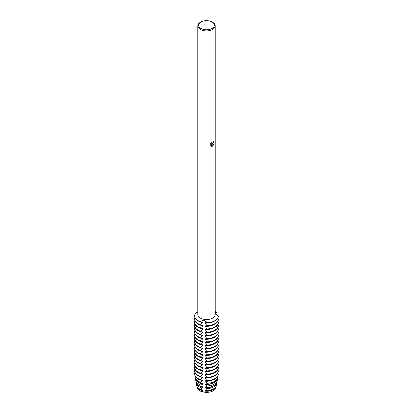 <?xml version="1.0" encoding="UTF-8"?>
<svg xmlns="http://www.w3.org/2000/svg" width="413" height="413" viewBox="0 0 413 413"><rect width="100%" height="100%" fill="white"/><g stroke="black" fill="none" stroke-linecap="round" stroke-linejoin="round"><path stroke-width="0.62" d="M204.172 320.875A3.769 2.173 0 0 0 200.207 321.655L204.141 319.822L206.934 322.698A3.769 2.173 0 0 0 204.172 320.875M194.642 315.966A11.863 6.851 0 0 0 194.637 316.084A11.863 6.851 0 0 0 198.116 320.932A11.863 6.851 0 0 0 200.207 321.892L200.207 321.655A3.769 2.173 180 0 1 204.172 320.875A3.769 2.173 180 0 1 206.934 322.698A11.863 6.851 180 0 0 214.894 320.695A11.863 6.851 180 0 0 218.363 316.095A11.863 6.851 180 0 1 214.894 320.695A11.863 6.851 180 0 1 206.934 322.698L206.934 322.93A11.863 6.851 0 0 0 214.894 320.932A11.863 6.851 0 0 0 218.363 316.332L215.204 312.977M215.994 386.857A9.494 5.483 180 0 1 213.216 390.77A9.494 5.483 180 0 1 205.602 392.35L202.561 391.88L205.602 392.35A3.769 2.173 0 0 0 202.556 391.88A9.494 5.483 180 0 1 197.011 386.857M211.595 142.315L211.781 143.414L212.654 143.249L213.309 141.819A8.699 5.023 0 0 0 213.795 141.432L212.654 143.925L211.91 144.209L214.079 144.085L212.659 146.099L212.287 146.254L211.487 144.235L211.487 146.279L210.785 145.866L210.785 143.347M212.096 21.987L212.659 22.312A8.699 5.023 180 0 1 215.204 25.864A8.699 5.023 180 0 1 212.659 29.416A8.699 5.023 180 0 1 203.175 30.505A8.699 5.023 180 0 1 197.801 25.864A8.699 5.023 180 0 1 200.351 22.312L200.909 21.987A7.909 4.569 180 0 1 212.096 21.987A7.909 4.569 180 0 1 212.096 28.445A7.909 4.569 180 0 1 200.909 28.445A7.909 4.569 180 0 1 200.909 21.987L200.351 22.312M215.204 25.864L215.204 314.546A8.699 5.023 180 0 1 212.659 318.098A8.699 5.023 180 0 1 203.175 319.187A8.699 5.023 180 0 1 197.801 314.546L197.801 25.864M210.568 143.786L211.879 142.046M197.801 312.089L196.02 312.641A11.863 6.851 180 0 0 200.207 321.655A11.863 6.851 180 0 1 194.637 315.852A11.863 6.851 180 0 1 196.02 312.641M213.738 141.483L211.91 144.209M211.755 143.394L211.482 142.428M211.089 146.114L211.43 146.243L211.487 144.235M212.272 146.212L214.001 144.101M215.204 312.687L216.557 312.213A3.769 2.173 0 0 0 215.281 313.24A3.769 2.173 180 0 1 216.557 312.213L215.571 313.777M215.204 311.195A11.863 6.851 180 0 1 216.557 312.213A11.863 6.851 180 0 0 215.204 311.195M194.637 318.841L194.637 319.316A11.863 6.851 0 0 0 198.116 324.159A11.863 6.851 0 0 0 200.207 325.119L200.207 324.649A11.863 6.851 180 0 1 198.116 323.689A11.863 6.851 180 0 1 194.637 318.841A11.863 6.851 180 0 1 194.879 317.463M200.006 324.979L203.02 322.574M202.649 322.207L202.649 322.677A9.442 5.452 180 0 1 200.496 321.903M218.363 319.089A11.863 6.851 180 0 1 214.894 323.689A11.863 6.851 180 0 1 206.934 325.692L206.934 326.162A11.863 6.851 0 0 0 214.894 324.159A11.863 6.851 0 0 0 218.363 319.564L218.363 319.089L217.548 318.588M203.02 325.496L200.006 325.124M203.02 322.269L200.006 321.892M202.649 325.434L202.649 325.903A9.442 5.452 180 0 1 200.496 325.134M194.637 322.073L194.637 322.543A11.863 6.851 0 0 0 198.116 327.39A11.863 6.851 0 0 0 200.207 328.35L200.207 327.876A11.863 6.851 180 0 1 198.116 326.915A11.863 6.851 180 0 1 194.637 322.073A11.863 6.851 180 0 1 194.879 320.695M200.006 328.206L203.02 325.8M218.363 322.321A11.863 6.851 180 0 1 214.894 326.915A11.863 6.851 180 0 1 206.934 328.918L206.934 329.388A11.863 6.851 0 0 0 214.894 327.39A11.863 6.851 0 0 0 218.363 322.79L218.363 322.321L217.548 321.82M203.02 328.727L200.006 328.35M202.649 328.665L202.649 329.135A9.442 5.452 180 0 1 200.496 328.361M194.637 325.305L194.637 325.774A11.863 6.851 0 0 0 198.116 330.617A11.863 6.851 0 0 0 200.207 331.577L200.207 331.107A11.863 6.851 180 0 1 198.116 330.147A11.863 6.851 180 0 1 194.637 325.305A11.863 6.851 180 0 1 194.879 323.921M200.006 331.438L203.02 329.032M218.363 325.547A11.863 6.851 180 0 1 214.894 330.147A11.863 6.851 180 0 1 206.934 332.15L206.934 332.62A11.863 6.851 0 0 0 214.894 330.617A11.863 6.851 0 0 0 218.363 326.022L218.363 325.547L217.548 325.046M203.02 331.954L200.006 331.582M202.649 331.892L202.649 332.362A9.442 5.452 180 0 1 200.496 331.593M194.637 328.531L194.637 329.001A11.863 6.851 0 0 0 198.116 333.849A11.863 6.851 0 0 0 200.207 334.809L200.207 334.339A11.863 6.851 180 0 1 198.116 333.374A11.863 6.851 180 0 1 194.637 328.531A11.863 6.851 180 0 1 194.879 327.153M200.006 334.664L203.02 332.259M218.363 328.779A11.863 6.851 180 0 1 214.894 333.374A11.863 6.851 180 0 1 206.934 335.377L206.934 335.846A11.863 6.851 0 0 0 214.894 333.849A11.863 6.851 0 0 0 218.363 329.249L218.363 328.779L217.548 328.278M203.02 335.186L200.006 334.809M202.649 335.124L202.649 335.593A9.442 5.452 180 0 1 200.496 334.819M194.637 331.763L194.637 332.233A11.863 6.851 0 0 0 198.116 337.075A11.863 6.851 0 0 0 200.207 338.035L200.207 337.566A11.863 6.851 180 0 1 198.116 336.605A11.863 6.851 180 0 1 194.637 331.763A11.863 6.851 180 0 1 194.879 330.379M200.006 337.896L203.02 335.49M218.363 332.006A11.863 6.851 180 0 1 214.894 336.605A11.863 6.851 180 0 1 206.934 338.608L206.934 339.078A11.863 6.851 0 0 0 214.894 337.075A11.863 6.851 0 0 0 218.363 332.48L218.363 332.006L217.548 331.505M203.02 338.412L200.006 338.04M202.649 338.35L202.649 338.825A9.442 5.452 180 0 1 200.496 338.051M194.637 334.989L194.637 335.459A11.863 6.851 0 0 0 198.116 340.307A11.863 6.851 0 0 0 200.207 341.267L200.207 340.797A11.863 6.851 180 0 1 198.116 339.832A11.863 6.851 180 0 1 194.637 334.989A11.863 6.851 180 0 1 194.879 333.611M200.006 341.128L203.02 338.717M218.363 335.237A11.863 6.851 180 0 1 214.894 339.832A11.863 6.851 180 0 1 206.934 341.835L206.934 342.31A11.863 6.851 0 0 0 214.894 340.307A11.863 6.851 0 0 0 218.363 335.707L218.363 335.237L217.548 334.736M203.02 341.644L200.006 341.267M202.649 341.582L202.649 342.052A9.442 5.452 180 0 1 200.496 341.277M194.637 338.221L194.637 338.691A11.863 6.851 0 0 0 198.116 343.533A11.863 6.851 0 0 0 200.207 344.494L200.207 344.024A11.863 6.851 180 0 1 198.116 343.064A11.863 6.851 180 0 1 194.637 338.221A11.863 6.851 180 0 1 194.879 336.843M200.006 344.354L203.02 341.949M218.363 338.464A11.863 6.851 180 0 1 214.894 343.064A11.863 6.851 180 0 1 206.934 345.067L206.934 345.536A11.863 6.851 0 0 0 214.894 343.533A11.863 6.851 0 0 0 218.363 338.939L218.363 338.464L217.548 337.963M203.02 344.87L200.006 344.499M202.649 344.809L202.649 345.283A9.442 5.452 180 0 1 200.496 344.509M194.637 341.448L194.637 341.918A11.863 6.851 0 0 0 198.116 346.765A11.863 6.851 0 0 0 200.207 347.725L200.207 347.256A11.863 6.851 180 0 1 198.116 346.29A11.863 6.851 180 0 1 194.637 341.448A11.863 6.851 180 0 1 194.879 340.069M200.006 347.586L203.02 345.175M218.363 341.696A11.863 6.851 180 0 1 214.894 346.29A11.863 6.851 180 0 1 206.934 348.293L206.934 348.768A11.863 6.851 0 0 0 214.894 346.765A11.863 6.851 0 0 0 218.363 342.165L218.363 341.696L217.548 341.195M203.02 348.102L200.006 347.725M202.649 348.04L202.649 348.51A9.442 5.452 180 0 1 200.496 347.741M194.637 344.679L194.637 345.149A11.863 6.851 0 0 0 198.116 349.992A11.863 6.851 0 0 0 200.207 350.957L200.207 350.482A11.863 6.851 180 0 1 198.116 349.522A11.863 6.851 180 0 1 194.637 344.679A11.863 6.851 180 0 1 194.879 343.301M200.006 350.813L203.02 348.407M218.363 344.922A11.863 6.851 180 0 1 214.894 349.522A11.863 6.851 180 0 1 206.934 351.525L206.934 351.995A11.863 6.851 0 0 0 214.894 349.992A11.863 6.851 0 0 0 218.363 345.397L218.363 344.922L217.548 344.421M203.02 351.329L200.006 350.957M202.649 351.267L202.649 351.742A9.442 5.452 180 0 1 200.496 350.967M194.637 347.906L194.637 348.381A11.863 6.851 0 0 0 198.116 353.223A11.863 6.851 0 0 0 200.207 354.184L200.207 353.714A11.863 6.851 180 0 1 198.116 352.748A11.863 6.851 180 0 1 194.637 347.906A11.863 6.851 180 0 1 194.879 346.528M200.006 354.044L203.02 351.633M218.363 348.154A11.863 6.851 180 0 1 214.894 352.748A11.863 6.851 180 0 1 206.934 354.752L206.934 355.226A11.863 6.851 0 0 0 214.894 353.223A11.863 6.851 0 0 0 218.363 348.624L218.363 348.154L217.548 347.653M203.02 354.56L200.006 354.184M202.649 354.499L202.649 354.968A9.442 5.452 180 0 1 200.496 354.199M194.637 351.138L194.637 351.608A11.863 6.851 0 0 0 198.116 356.45A11.863 6.851 0 0 0 200.207 357.415L200.207 356.94A11.863 6.851 180 0 1 198.116 355.98A11.863 6.851 180 0 1 194.637 351.138A11.863 6.851 180 0 1 194.879 349.759M200.006 357.271L203.02 354.865M218.363 351.38A11.863 6.851 180 0 1 214.894 355.98A11.863 6.851 180 0 1 206.934 357.983L206.934 358.453A11.863 6.851 0 0 0 214.894 356.45A11.863 6.851 0 0 0 218.363 351.855L218.363 351.38L217.548 350.88M203.02 357.792L200.006 357.415M202.649 357.725L202.649 358.2A9.442 5.452 180 0 1 200.496 357.426M194.637 354.364L194.637 354.839A11.863 6.851 0 0 0 198.116 359.682A11.863 6.851 0 0 0 200.207 360.642L200.207 360.172A11.863 6.851 180 0 1 198.116 359.207A11.863 6.851 180 0 1 194.637 354.364A11.863 6.851 180 0 1 194.879 352.986M200.006 360.503L203.02 358.097M218.363 354.612A11.863 6.851 180 0 1 214.894 359.207A11.863 6.851 180 0 1 206.934 361.21L206.934 361.685A11.863 6.851 0 0 0 214.894 359.682A11.863 6.851 0 0 0 218.363 355.082L218.363 354.612L217.548 354.111M203.02 361.019L200.006 360.642M202.649 360.957L202.649 361.427A9.442 5.452 180 0 1 200.496 360.657M194.637 357.596L194.637 358.066A11.863 6.851 0 0 0 198.116 362.908A11.863 6.851 0 0 0 200.207 363.874L200.207 363.399A11.863 6.851 180 0 1 198.116 362.438A11.863 6.851 180 0 1 194.637 357.596A11.863 6.851 180 0 1 194.879 356.218M200.006 363.729L203.02 361.323M218.363 357.844A11.863 6.851 180 0 1 214.894 362.438A11.863 6.851 180 0 1 206.934 364.442L206.934 364.911A11.863 6.851 0 0 0 214.894 362.908A11.863 6.851 0 0 0 218.363 358.314L218.363 357.844L217.548 357.338M203.02 364.251L200.006 363.874M202.649 364.183L202.649 364.658A9.442 5.452 180 0 1 200.496 363.884M194.637 360.823L194.637 361.298A11.863 6.851 0 0 0 198.116 366.14A11.863 6.851 0 0 0 200.207 367.1L200.207 366.63A11.863 6.851 180 0 1 198.116 365.67A11.863 6.851 180 0 1 194.637 360.823A11.863 6.851 180 0 1 194.879 359.444M200.006 366.961L203.02 364.555M218.363 361.07A11.863 6.851 180 0 1 214.894 365.67A11.863 6.851 180 0 1 206.934 367.668L206.934 368.143A11.863 6.851 0 0 0 214.894 366.14A11.863 6.851 0 0 0 218.363 361.54L218.363 361.07L217.548 360.57M203.02 367.477L200.006 367.1M202.649 367.415L202.649 367.885A9.442 5.452 180 0 1 200.496 367.116M194.637 364.054L194.637 364.524A11.863 6.851 0 0 0 198.116 369.367A11.863 6.851 0 0 0 200.207 370.332L200.207 369.857A11.863 6.851 180 0 1 198.116 368.897A11.863 6.851 180 0 1 194.637 364.054A11.863 6.851 180 0 1 194.879 362.676M200.006 370.187L203.02 367.782M218.363 364.302A11.863 6.851 180 0 1 214.894 368.897A11.863 6.851 180 0 1 206.934 370.9L206.934 371.37A11.863 6.851 0 0 0 214.894 369.367A11.863 6.851 0 0 0 218.363 364.772L218.363 364.302L217.548 363.796M203.02 370.709L200.006 370.332M202.649 370.642L202.649 371.117A9.442 5.452 180 0 1 200.496 370.342M194.637 367.281L194.637 367.756A11.863 6.851 0 0 0 198.116 372.598A11.863 6.851 0 0 0 200.207 373.558L200.207 373.089A11.863 6.851 180 0 1 198.116 372.128A11.863 6.851 180 0 1 194.637 367.281A11.863 6.851 180 0 1 194.879 365.903M200.006 373.419L203.02 371.013M218.363 367.529A11.863 6.851 180 0 1 214.894 372.128A11.863 6.851 180 0 1 206.934 374.126L206.934 374.601A11.863 6.851 0 0 0 214.894 372.598A11.863 6.851 0 0 0 218.363 367.998L218.363 367.529L217.548 367.028M203.02 373.935L200.006 373.558M202.649 373.873L202.649 374.343A9.442 5.452 180 0 1 200.496 373.574M194.637 370.513L194.637 370.982A11.863 6.851 0 0 0 198.116 375.825A11.863 6.851 0 0 0 200.207 376.79L200.207 376.315A11.863 6.851 180 0 1 198.116 375.355A11.863 6.851 180 0 1 194.637 370.513A11.863 6.851 180 0 1 194.879 369.134M200.006 376.646L203.02 374.24M218.363 370.76A11.863 6.851 180 0 1 214.894 375.355A11.863 6.851 180 0 1 206.934 377.358L206.934 377.828A11.863 6.851 0 0 0 214.894 375.825A11.863 6.851 0 0 0 218.363 371.23L218.363 370.76L217.548 370.26M203.02 377.167L200.006 376.79M202.649 377.1L202.649 377.575A9.442 5.452 180 0 1 200.496 376.801M194.73 374.834A11.817 6.825 0 0 0 194.755 374.958A11.817 6.825 0 0 0 198.147 379.062A11.817 6.825 0 0 0 200.233 380.017L200.207 379.547A11.863 6.851 180 0 1 198.116 378.587A11.863 6.851 180 0 1 194.637 373.739A11.863 6.851 180 0 1 194.879 372.361M200.006 379.877L203.02 377.472M218.255 374.958L218.301 374.705A11.863 6.851 180 0 0 218.363 374.224L218.363 373.987A11.863 6.851 180 0 1 214.894 378.587A11.863 6.851 180 0 1 206.934 380.585L206.923 381.054A11.817 6.825 0 0 0 214.858 379.062A11.817 6.825 0 0 0 218.255 374.958A11.817 6.825 0 0 0 218.276 374.834M218.301 374.705A11.863 6.851 180 0 1 214.894 378.819A11.863 6.851 180 0 1 206.934 380.822M203.02 380.394L200.006 380.017M200.037 383.027A9.442 5.452 180 0 0 202.649 384.033L202.649 383.558L200.687 383.274L200.542 382.314L202.649 380.801A9.442 5.452 180 0 1 200.496 380.032M202.649 380.801L202.649 380.332M200.542 382.314A11.357 6.556 180 0 1 198.472 381.369A11.357 6.556 180 0 1 195.21 377.425A11.357 6.556 180 0 1 195.184 376.191M214.538 381.369A11.357 6.556 180 0 1 206.83 383.285L206.774 384.214A11.166 6.448 0 0 0 214.399 382.33A11.166 6.448 0 0 0 217.61 378.453L217.801 377.425A11.357 6.556 180 0 1 214.538 381.369M195.21 377.425L195.401 378.453A11.166 6.448 0 0 0 198.607 382.33A11.166 6.448 0 0 0 200.687 383.274M195.752 380.368L196.046 381.948A10.516 6.071 0 0 0 199.066 385.603A10.516 6.071 0 0 0 201.255 386.568L200.981 385.071A10.815 6.241 180 0 1 198.859 384.116A10.815 6.241 180 0 1 195.752 380.368A10.815 6.241 180 0 1 195.705 379.408M200.821 385.231L203.02 383.93M214.151 384.116A10.815 6.241 180 0 1 206.634 385.943L206.49 387.379A10.516 6.071 0 0 0 213.939 385.603A10.516 6.071 0 0 0 216.964 381.948L217.253 380.368A10.815 6.241 180 0 1 214.151 384.116M203.02 386.852L200.821 386.516M202.194 390.677A9.721 5.612 180 0 1 199.629 389.614A9.721 5.612 180 0 1 196.836 386.243L197.063 387.477A9.494 5.483 180 0 0 202.556 391.88L202.194 390.677L202.649 390.491L202.649 390.022L201.993 389.908L201.518 387.859L202.649 387.26A9.442 5.452 180 0 1 199.83 386.14A9.442 5.452 180 0 1 198.823 385.453M202.649 387.26L202.649 386.79M201.518 387.859A10.268 5.927 180 0 1 199.242 386.867A10.268 5.927 180 0 1 196.294 383.305A10.268 5.927 180 0 1 196.237 382.629M213.764 386.867A10.268 5.927 180 0 1 206.335 388.602L206.025 390.533A9.871 5.699 0 0 0 213.485 388.87A9.871 5.699 0 0 0 216.319 385.448L216.711 383.305A10.268 5.927 180 0 1 213.764 386.867M196.294 383.305L196.691 385.448A9.871 5.699 0 0 0 199.525 388.87A9.871 5.699 0 0 0 201.993 389.908M202.649 390.491A9.442 5.452 180 0 1 199.83 389.371A9.442 5.452 180 0 1 197.538 387.224M213.376 389.614A9.721 5.612 180 0 1 205.881 391.25L205.607 392.35A9.494 5.483 180 0 0 213.216 390.77A9.494 5.483 180 0 0 215.942 387.477L216.169 386.243A9.721 5.612 180 0 1 213.376 389.614M217.253 380.368A10.815 6.241 180 0 0 217.315 379.779L217.176 379.676M217.801 377.425A11.357 6.556 180 0 0 217.857 376.919L217.522 376.697M218.363 373.987L217.548 373.486M206.959 322.966L205.23 322.61M205.529 322.651L205.529 323.121A9.442 5.452 180 0 0 211.766 322.223M205.23 322.914L206.959 326.053M206.959 326.198L205.23 325.842M205.529 325.878L205.529 326.353A9.442 5.452 180 0 0 211.766 325.454M205.23 326.146L206.959 329.285M206.959 329.424L205.23 329.068M205.529 329.109L205.529 329.579A9.442 5.452 180 0 0 211.766 328.686M205.23 329.373L206.959 332.511M206.959 332.656L205.23 332.3M205.529 332.336L205.529 332.811A9.442 5.452 180 0 0 211.766 331.913M205.23 332.604L206.959 335.743M206.959 335.888L205.23 335.526M205.529 335.568L205.529 336.037A9.442 5.452 180 0 0 211.766 335.144M205.23 335.831L206.959 338.97M206.959 339.114L205.23 338.758M205.529 338.794L205.529 339.269A9.442 5.452 180 0 0 211.766 338.371M205.23 339.063L206.959 342.201M206.959 342.346L205.23 341.985M205.529 342.026L205.529 342.496A9.442 5.452 180 0 0 211.766 341.603M205.23 342.289L206.959 345.428M206.959 345.573L205.23 345.216M205.529 345.258L205.529 345.727A9.442 5.452 180 0 0 211.766 344.829M205.23 345.521L206.959 348.66M206.959 348.804L205.23 348.443M205.529 348.484L205.529 348.954A9.442 5.452 180 0 0 211.766 348.061M205.23 348.748L206.959 351.891M206.959 352.031L205.23 351.675M205.529 351.716L205.529 352.186A9.442 5.452 180 0 0 211.766 351.287M205.23 351.979L206.959 355.118M206.959 355.263L205.23 354.901M205.529 354.943L205.529 355.412A9.442 5.452 180 0 0 211.766 354.519M205.23 355.206L206.959 358.35M206.959 358.489L205.23 358.133M205.529 358.174L205.529 358.644A9.442 5.452 180 0 0 211.766 357.746M205.23 358.438L206.959 361.576M206.959 361.721L205.23 361.36M205.529 361.401L205.529 361.876A9.442 5.452 180 0 0 211.766 360.977M205.23 361.664L206.959 364.808M206.959 364.947L205.23 364.591M205.529 364.633L205.529 365.102A9.442 5.452 180 0 0 211.766 364.204M205.23 364.896L206.959 368.035M206.959 368.179L205.23 367.818M205.529 367.859L205.529 368.334A9.442 5.452 180 0 0 211.766 367.436M205.23 368.122L206.959 371.266M206.959 371.406L205.23 371.05M205.529 371.091L205.529 371.561A9.442 5.452 180 0 0 211.766 370.662M205.23 371.354L206.959 374.493M206.959 374.637L205.23 374.276M205.529 374.317L205.529 374.792A9.442 5.452 180 0 0 211.766 373.894M205.23 374.581L206.959 377.725M206.959 377.864L205.23 377.508M205.529 377.549L205.529 378.019A9.442 5.452 180 0 0 211.766 377.121M205.23 377.812L206.959 380.951M206.959 381.096L205.23 380.734M205.529 380.776L206.83 383.285M206.959 384.322L205.23 383.966M205.529 384.007L205.529 384.477A9.442 5.452 180 0 0 212.974 383.027M205.23 384.271L206.712 386.14M206.712 387.43L205.23 387.193M205.529 387.234L206.335 388.602M206.025 390.533L205.529 390.466L205.881 391.25M196.836 386.243A9.721 5.612 180 0 1 196.789 385.845M216.221 385.845A9.721 5.612 180 0 1 216.169 386.243M215.467 387.224A9.442 5.452 180 0 1 205.529 390.935M216.768 382.629A10.268 5.927 180 0 1 216.711 383.305M214.182 385.453A9.442 5.452 180 0 1 205.529 387.709M211.848 380.321A9.442 5.452 180 0 1 205.529 381.251M200.207 379.784A11.863 6.851 180 0 1 194.704 374.705A11.863 6.851 180 0 1 194.637 373.977A11.863 6.851 180 0 1 194.642 373.858"/></g></svg>

